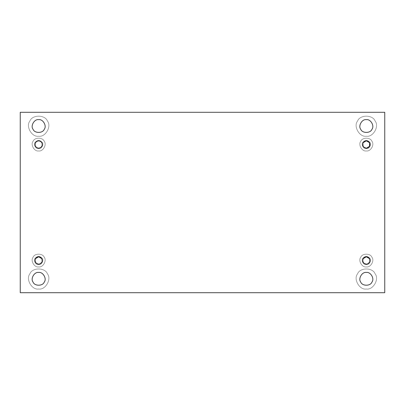 <?xml version="1.0" encoding="UTF-8"?>
<svg xmlns="http://www.w3.org/2000/svg" width="405" height="405" viewBox="0 0 405 405"><rect width="100%" height="100%" fill="white"/><g stroke="black" fill="none" stroke-linecap="round" stroke-linejoin="round"><path stroke-width="0.3" stroke-dasharray="2.02 1.52" d="M366.343 136.227C359.584 137.442 353.14 126.284 357.575 121.039C359.898 114.58 372.782 114.58 375.111 121.039C379.541 126.284 373.096 137.442 366.343 136.227C373.096 137.442 379.541 126.284 375.111 121.039C372.782 114.58 359.898 114.58 357.575 121.039C353.14 126.284 359.584 137.442 366.343 136.227C359.584 137.442 353.14 126.284 357.575 121.039C359.898 114.58 372.782 114.58 375.111 121.039C379.541 126.284 373.096 137.442 366.343 136.227C373.096 137.442 379.541 126.284 375.111 121.039C372.782 114.58 359.898 114.58 357.575 121.039C353.14 126.284 359.584 137.442 366.343 136.227C373.096 137.442 379.541 126.284 375.111 121.039C372.782 114.58 359.898 114.58 357.575 121.039C353.14 126.284 359.584 137.442 366.343 136.227M371.922 129.322C374.741 125.985 370.641 118.888 366.343 119.657C362.04 118.888 357.939 125.985 360.759 129.322M366.343 119.657C370.641 118.888 374.741 125.985 371.922 129.322C370.438 133.432 362.242 133.432 360.759 129.322C357.939 125.985 362.04 118.888 366.343 119.657M38.657 136.227C31.904 137.442 25.459 126.284 29.889 121.039C32.218 114.58 45.102 114.58 47.425 121.039C51.86 126.284 45.416 137.442 38.657 136.227C45.416 137.442 51.86 126.284 47.425 121.039C45.102 114.58 32.218 114.58 29.889 121.039C25.459 126.284 31.904 137.442 38.657 136.227C31.904 137.442 25.459 126.284 29.889 121.039C32.218 114.58 45.102 114.58 47.425 121.039C51.86 126.284 45.416 137.442 38.657 136.227C45.416 137.442 51.86 126.284 47.425 121.039C45.102 114.58 32.218 114.58 29.889 121.039C25.459 126.284 31.904 137.442 38.657 136.227C45.416 137.442 51.86 126.284 47.425 121.039C45.102 114.58 32.218 114.58 29.889 121.039C25.459 126.284 31.904 137.442 38.657 136.227M44.241 129.322C47.061 125.985 42.96 118.888 38.657 119.657C34.359 118.888 30.259 125.985 33.078 129.322M38.657 119.657C42.96 118.888 47.061 125.985 44.241 129.322C42.758 133.432 34.562 133.432 33.078 129.322C30.259 125.985 34.359 118.888 38.657 119.657M38.657 289.023C31.904 290.238 25.459 279.08 29.889 273.836C32.218 267.376 45.102 267.376 47.425 273.836C51.86 279.08 45.416 290.238 38.657 289.023C45.416 290.238 51.86 279.08 47.425 273.836C45.102 267.376 32.218 267.376 29.889 273.836C25.459 279.08 31.904 290.238 38.657 289.023C31.904 290.238 25.459 279.08 29.889 273.836C32.218 267.376 45.102 267.376 47.425 273.836C51.86 279.08 45.416 290.238 38.657 289.023C45.416 290.238 51.86 279.08 47.425 273.836C45.102 267.376 32.218 267.376 29.889 273.836C25.459 279.08 31.904 290.238 38.657 289.023C45.416 290.238 51.86 279.08 47.425 273.836C45.102 267.376 32.218 267.376 29.889 273.836C25.459 279.08 31.904 290.238 38.657 289.023M38.657 272.454C34.359 271.679 30.259 278.782 33.078 282.118C34.562 286.229 42.758 286.229 44.241 282.118C47.061 278.782 42.96 271.679 38.657 272.454C42.96 271.679 47.061 278.782 44.241 282.118C42.758 286.229 34.562 286.229 33.078 282.118C30.259 278.782 34.359 271.679 38.657 272.454M366.343 289.023C359.584 290.238 353.14 279.08 357.575 273.836C359.898 267.376 372.782 267.376 375.111 273.836C379.541 279.08 373.096 290.238 366.343 289.023C373.096 290.238 379.541 279.08 375.111 273.836C372.782 267.376 359.898 267.376 357.575 273.836C353.14 279.08 359.584 290.238 366.343 289.023C359.584 290.238 353.14 279.08 357.575 273.836C359.898 267.376 372.782 267.376 375.111 273.836C379.541 279.08 373.096 290.238 366.343 289.023C373.096 290.238 379.541 279.08 375.111 273.836C372.782 267.376 359.898 267.376 357.575 273.836C353.14 279.08 359.584 290.238 366.343 289.023C373.096 290.238 379.541 279.08 375.111 273.836C372.782 267.376 359.898 267.376 357.575 273.836C353.14 279.08 359.584 290.238 366.343 289.023M366.343 272.454C362.04 271.679 357.939 278.782 360.759 282.118C362.242 286.229 370.438 286.229 371.922 282.118C374.741 278.782 370.641 271.679 366.343 272.454C370.641 271.679 374.741 278.782 371.922 282.118C370.438 286.229 362.242 286.229 360.759 282.118C357.939 278.782 362.04 271.679 366.343 272.454M38.657 264.632C35.893 265.128 33.261 260.562 35.073 258.415C37.462 255.773 39.857 255.773 42.247 258.415C44.059 260.562 41.421 265.128 38.657 264.632C41.421 265.128 44.059 260.562 42.247 258.415C39.857 255.773 37.462 255.773 35.073 258.415C33.261 260.562 35.893 265.128 38.657 264.632C35.893 265.128 33.261 260.562 35.073 258.415C37.462 255.773 39.857 255.773 42.247 258.415C44.059 260.562 41.421 265.128 38.657 264.632C41.421 265.128 44.059 260.562 42.247 258.415C39.857 255.773 37.462 255.773 35.073 258.415C33.261 260.562 35.893 265.128 38.657 264.632C41.421 265.128 44.059 260.562 42.247 258.415C39.857 255.773 37.462 255.773 35.073 258.415C33.261 260.562 35.893 265.128 38.657 264.632M38.657 264.171C41.755 263.503 42.819 261.665 41.847 258.648L41.847 262.329L38.657 264.171L35.473 262.329L35.473 258.648C34.501 261.665 35.564 263.503 38.657 264.171M38.657 148.655C35.893 149.151 33.261 144.585 35.073 142.439C37.462 139.796 39.857 139.796 42.247 142.439C44.059 144.585 41.421 149.151 38.657 148.655C41.421 149.151 44.059 144.585 42.247 142.439C39.857 139.796 37.462 139.796 35.073 142.439C33.261 144.585 35.893 149.151 38.657 148.655C35.893 149.151 33.261 144.585 35.073 142.439C37.462 139.796 39.857 139.796 42.247 142.439C44.059 144.585 41.421 149.151 38.657 148.655C41.421 149.151 44.059 144.585 42.247 142.439C39.857 139.796 37.462 139.796 35.073 142.439C33.261 144.585 35.893 149.151 38.657 148.655C41.421 149.151 44.059 144.585 42.247 142.439C39.857 139.796 37.462 139.796 35.073 142.439C33.261 144.585 35.893 149.151 38.657 148.655M38.657 148.195C41.755 147.526 42.819 145.684 41.847 142.671C39.72 140.322 37.594 140.322 35.473 142.671C34.501 145.684 35.564 147.526 38.657 148.195C35.564 147.526 34.501 145.684 35.473 142.671C37.594 140.322 39.72 140.322 41.847 142.671C42.819 145.684 41.755 147.526 38.657 148.195M366.343 148.195L363.153 146.352L363.153 142.671C362.181 145.684 363.244 147.526 366.343 148.195C369.436 147.526 370.499 145.684 369.527 142.671C367.406 140.322 365.28 140.322 363.153 142.671M366.343 264.632C363.579 265.128 360.941 260.562 362.753 258.415C365.143 255.773 367.537 255.773 369.927 258.415C371.739 260.562 369.107 265.128 366.343 264.632C369.107 265.128 371.739 260.562 369.927 258.415C367.537 255.773 365.143 255.773 362.753 258.415C360.941 260.562 363.579 265.128 366.343 264.632C363.579 265.128 360.941 260.562 362.753 258.415C365.143 255.773 367.537 255.773 369.927 258.415C371.739 260.562 369.107 265.128 366.343 264.632C369.107 265.128 371.739 260.562 369.927 258.415C367.537 255.773 365.143 255.773 362.753 258.415C360.941 260.562 363.579 265.128 366.343 264.632C369.107 265.128 371.739 260.562 369.927 258.415C367.537 255.773 365.143 255.773 362.753 258.415C360.941 260.562 363.579 265.128 366.343 264.632M366.343 264.171C369.436 263.503 370.499 261.665 369.527 258.648L369.527 262.329L366.343 264.171L363.153 262.329L363.153 258.648C362.181 261.665 363.244 263.503 366.343 264.171M384.75 112.296L20.25 112.296L20.25 292.704L384.75 292.704L384.75 112.296L384.75 292.704L20.25 292.704L20.25 112.296L384.75 112.296L384.75 292.704L20.25 292.704L20.25 112.296L384.75 112.296L384.75 292.704L20.25 292.704L384.75 292.704L384.75 112.296L20.25 112.296L384.75 112.296M366.343 148.655C369.107 149.151 371.739 144.585 369.927 142.439C367.537 139.796 365.143 139.796 362.753 142.439C360.941 144.585 363.579 149.151 366.343 148.655C363.579 149.151 360.941 144.585 362.753 142.439C365.143 139.796 367.537 139.796 369.927 142.439C371.739 144.585 369.107 149.151 366.343 148.655C363.579 149.151 360.941 144.585 362.753 142.439C365.143 139.796 367.537 139.796 369.927 142.439C371.739 144.585 369.107 149.151 366.343 148.655C369.107 149.151 371.739 144.585 369.927 142.439C367.537 139.796 365.143 139.796 362.753 142.439C360.941 144.585 363.579 149.151 366.343 148.655C369.107 149.151 371.739 144.585 369.927 142.439C367.537 139.796 365.143 139.796 362.753 142.439C360.941 144.585 363.579 149.151 366.343 148.655M38.657 266.93C34.359 267.705 30.259 260.602 33.078 257.266C34.562 253.155 42.758 253.155 44.241 257.266C47.061 260.602 42.96 267.705 38.657 266.93C34.359 267.705 30.259 260.602 33.078 257.266C34.562 253.155 42.758 253.155 44.241 257.266C47.061 260.602 42.96 267.705 38.657 266.93C42.96 267.705 47.061 260.602 44.241 257.266C42.758 253.155 34.562 253.155 33.078 257.266C30.259 260.602 34.359 267.705 38.657 266.93C42.96 267.705 47.061 260.602 44.241 257.266C42.758 253.155 34.562 253.155 33.078 257.266C30.259 260.602 34.359 267.705 38.657 266.93M38.657 150.954C34.359 151.728 30.259 144.625 33.078 141.289C34.562 137.179 42.758 137.179 44.241 141.289C47.061 144.625 42.96 151.728 38.657 150.954C34.359 151.728 30.259 144.625 33.078 141.289C34.562 137.179 42.758 137.179 44.241 141.289C47.061 144.625 42.96 151.728 38.657 150.954C42.96 151.728 47.061 144.625 44.241 141.289C42.758 137.179 34.562 137.179 33.078 141.289C30.259 144.625 34.359 151.728 38.657 150.954C42.96 151.728 47.061 144.625 44.241 141.289C42.758 137.179 34.562 137.179 33.078 141.289C30.259 144.625 34.359 151.728 38.657 150.954M366.343 150.954C362.04 151.728 357.939 144.625 360.759 141.289C362.242 137.179 370.438 137.179 371.922 141.289C374.741 144.625 370.641 151.728 366.343 150.954C362.04 151.728 357.939 144.625 360.759 141.289C362.242 137.179 370.438 137.179 371.922 141.289C374.741 144.625 370.641 151.728 366.343 150.954C370.641 151.728 374.741 144.625 371.922 141.289C370.438 137.179 362.242 137.179 360.759 141.289C357.939 144.625 362.04 151.728 366.343 150.954C370.641 151.728 374.741 144.625 371.922 141.289C370.438 137.179 362.242 137.179 360.759 141.289C357.939 144.625 362.04 151.728 366.343 150.954M366.343 266.93C362.04 267.705 357.939 260.602 360.759 257.266C362.242 253.155 370.438 253.155 371.922 257.266C374.741 260.602 370.641 267.705 366.343 266.93C362.04 267.705 357.939 260.602 360.759 257.266C362.242 253.155 370.438 253.155 371.922 257.266C374.741 260.602 370.641 267.705 366.343 266.93C370.641 267.705 374.741 260.602 371.922 257.266C370.438 253.155 362.242 253.155 360.759 257.266C357.939 260.602 362.04 267.705 366.343 266.93C370.641 267.705 374.741 260.602 371.922 257.266C370.438 253.155 362.242 253.155 360.759 257.266C357.939 260.602 362.04 267.705 366.343 266.93M20.25 292.704L20.25 112.296L20.25 292.704"/><path stroke-width="0.61" d="M360.759 129.322C362.242 133.432 370.438 133.432 371.922 129.322C370.438 133.432 362.242 133.432 360.759 129.322C357.939 125.985 362.04 118.888 366.343 119.657C362.04 118.888 357.939 125.985 360.759 129.322C362.242 133.432 370.438 133.432 371.922 129.322C374.741 125.985 370.641 118.888 366.343 119.657C370.641 118.888 374.741 125.985 371.922 129.322M33.078 129.322C34.562 133.432 42.758 133.432 44.241 129.322C42.758 133.432 34.562 133.432 33.078 129.322C30.259 125.985 34.359 118.888 38.657 119.657C34.359 118.888 30.259 125.985 33.078 129.322C34.562 133.432 42.758 133.432 44.241 129.322C47.061 125.985 42.96 118.888 38.657 119.657C42.96 118.888 47.061 125.985 44.241 129.322M38.657 272.454C34.359 271.679 30.259 278.782 33.078 282.118C34.562 286.229 42.758 286.229 44.241 282.118C47.061 278.782 42.96 271.679 38.657 272.454C42.96 271.679 47.061 278.782 44.241 282.118C42.758 286.229 34.562 286.229 33.078 282.118C30.259 278.782 34.359 271.679 38.657 272.454M366.343 272.454C362.04 271.679 357.939 278.782 360.759 282.118C362.242 286.229 370.438 286.229 371.922 282.118C374.741 278.782 370.641 271.679 366.343 272.454C370.641 271.679 374.741 278.782 371.922 282.118C370.438 286.229 362.242 286.229 360.759 282.118C357.939 278.782 362.04 271.679 366.343 272.454M41.847 258.648C39.72 256.299 37.594 256.299 35.473 258.648L38.657 256.805L41.847 258.648C42.819 261.665 41.755 263.503 38.657 264.171C41.755 263.503 42.819 261.665 41.847 258.648C39.72 256.299 37.594 256.299 35.473 258.648C34.501 261.665 35.564 263.503 38.657 264.171C35.564 263.503 34.501 261.665 35.473 258.648C37.594 256.299 39.72 256.299 41.847 258.648M38.657 148.195C41.755 147.526 42.819 145.684 41.847 142.671C39.72 140.322 37.594 140.322 35.473 142.671C34.501 145.684 35.564 147.526 38.657 148.195C35.564 147.526 34.501 145.684 35.473 142.671C37.594 140.322 39.72 140.322 41.847 142.671C42.819 145.684 41.755 147.526 38.657 148.195M363.153 142.671L366.343 140.829L369.527 142.671L369.527 146.352L366.343 148.195C369.436 147.526 370.499 145.684 369.527 142.671C367.406 140.322 365.28 140.322 363.153 142.671C362.181 145.684 363.244 147.526 366.343 148.195C363.244 147.526 362.181 145.684 363.153 142.671C365.28 140.322 367.406 140.322 369.527 142.671C370.499 145.684 369.436 147.526 366.343 148.195M369.527 258.648C367.406 256.299 365.28 256.299 363.153 258.648L366.343 256.805L369.527 258.648C370.499 261.665 369.436 263.503 366.343 264.171C369.436 263.503 370.499 261.665 369.527 258.648C367.406 256.299 365.28 256.299 363.153 258.648C362.181 261.665 363.244 263.503 366.343 264.171C363.244 263.503 362.181 261.665 363.153 258.648C365.28 256.299 367.406 256.299 369.527 258.648M20.25 112.296L20.25 292.704L384.75 292.704L384.75 112.296L20.25 112.296L384.75 112.296L384.75 292.704L20.25 292.704L20.25 112.296"/></g></svg>
